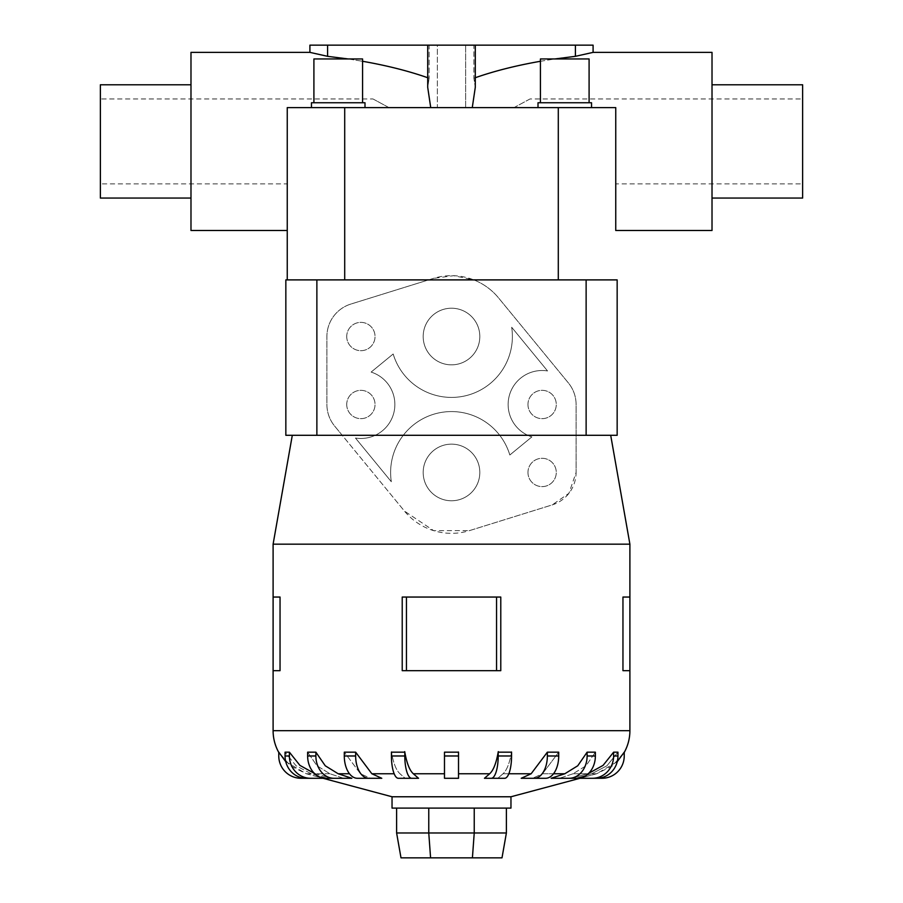 <?xml version="1.0" encoding="UTF-8"?>
<svg xmlns="http://www.w3.org/2000/svg" width="903" height="903" viewBox="0 0 903 903"><rect width="100%" height="100%" fill="white"/><g stroke="black" fill="none" stroke-linecap="round" stroke-linejoin="round"><path stroke-width="0.68" stroke-dasharray="4.51 3.39" d="M430.731 107.615L287.256 107.615L430.731 107.615L427.717 87.399L429.117 78.222L427.717 87.399L427.717 45.15L429.117 45.15L427.717 45.15L429.117 45.15L429.117 78.222L429.117 45.15L327.586 45.15L327.586 56.325L309.91 52.374M437.345 107.615L465.655 107.615L437.345 107.615L437.345 45.15L465.655 45.15L465.655 107.615L437.345 107.615L465.655 107.615L465.655 45.15L437.345 45.15L465.655 45.15L437.345 45.15L437.345 107.615M593.09 52.374L575.414 56.325L575.414 45.15L473.883 45.15L475.283 45.15L475.283 87.399L473.883 78.222L473.883 45.15L475.283 45.15L427.717 45.15M575.414 56.325C536.675 60.693 502.824 67.985 473.883 78.222L475.283 87.399L472.269 107.615L615.744 107.615L472.269 107.615M348.027 58.943L362.566 61.28M427.717 77.726L429.117 78.222C400.176 67.985 366.325 60.693 327.586 56.325M100.368 98.958L100.368 183.907L287.256 183.907L287.256 107.615L388.99 107.615L372.984 98.958L100.368 98.958L100.368 183.907M712.015 84.792L712.015 198.062L712.015 84.792M802.632 198.062L802.632 84.792M190.984 84.792L190.984 198.062L190.984 84.792M475.283 45.15L473.883 45.15L473.883 78.222L475.283 77.726M540.434 61.28L554.973 58.943M530.016 98.958L514.01 107.615L615.744 107.615L514.01 107.615L530.016 98.958L802.632 98.958L802.632 183.907L802.632 98.958M615.744 230.491L615.744 107.615L615.744 183.907L802.632 183.907M362.566 102.75L362.566 58.943L313.905 58.943L313.905 102.75L362.566 102.75L313.905 102.75M364.993 107.615L364.993 102.75L311.467 102.75L311.467 107.615L364.993 107.615L311.467 107.615M362.566 58.943L313.905 58.943L362.566 58.943M364.993 102.75L311.467 102.75L364.993 102.75M589.095 102.75L589.095 58.943L540.434 58.943L540.434 102.75L589.095 102.75L540.434 102.75M591.533 107.615L591.533 102.75L538.007 102.75L538.007 107.615L591.533 107.615L538.007 107.615M589.095 58.943L540.434 58.943L589.095 58.943M591.533 102.75L538.007 102.75L591.533 102.75M579.794 778.284L601.94 778.284A22.304 22.304 0 0 0 624.233 755.98L624.233 752.176L612.663 765.778L596.669 773.758L579.794 778.284L596.669 773.758L617.257 761.635M613.611 752.176L602.606 765.778L587.401 773.758L571.339 778.284L592.402 778.284A22.304 21.209 90 0 0 613.611 755.98L613.611 752.176L617.945 752.176L617.945 755.98A22.304 21.209 -90 0 1 596.748 778.284L575.685 778.284L591.736 773.758L606.94 765.778L617.945 752.176L606.94 765.778L591.736 773.758L575.685 778.284L571.339 778.284L588.587 773.408M573.078 773.758L559.42 778.284L551.157 778.284L559.42 778.284L573.078 773.758L586.013 765.778L595.37 752.176L586.013 765.778L573.078 773.758L587.401 773.758L573.078 773.758M553.516 773.758L542.511 773.758L532.589 778.284L521.223 778.284L532.589 778.284L542.511 773.758L558.709 752.176L542.511 773.758L564.815 773.758L551.157 778.284L577.333 778.284A22.304 18.037 -90 0 0 595.37 755.98L595.37 752.176L587.119 752.176L577.751 765.778L564.815 773.758M508.829 773.758L503.039 773.758L497.824 778.284L503.039 773.758L531.145 773.758L521.223 778.284L545.604 778.284A22.304 13.105 -90 0 0 558.709 755.98L558.709 752.176L547.353 752.176L531.145 773.758M458.521 773.758L458.521 778.284L444.479 778.284L444.479 773.758L444.479 778.284L458.521 778.284L458.521 773.758L489.686 773.758L484.459 778.284L504.664 778.284A22.304 6.885 -90 0 0 511.561 755.98L511.561 752.176L498.196 752.176L498.196 755.98L511.561 755.98M391.439 755.98L404.804 755.98L404.804 752.176L391.439 752.176L391.439 755.98A22.304 6.885 90 0 0 398.336 778.284L405.176 778.284L399.961 773.758L405.176 778.284L418.541 778.284L413.314 773.758L444.479 773.758M381.777 778.284L370.411 778.284L360.489 773.758L344.291 752.176L360.489 773.758L370.411 778.284L381.777 778.284L371.855 773.758L355.647 752.176L344.291 752.176L344.291 755.98L355.647 755.98A22.304 13.105 -90 0 0 368.763 778.284L381.777 778.284M351.843 778.284L343.58 778.284L329.922 773.758L316.987 765.778L307.63 752.176L316.987 765.778L329.922 773.758L343.58 778.284L351.843 778.284L338.185 773.758L325.249 765.778L315.881 752.176L307.63 752.176L307.63 755.98L315.881 755.98A22.304 18.037 -90 0 0 333.929 778.284L351.843 778.284M314.413 773.408L331.661 778.284L327.315 778.284L311.264 773.758L296.06 765.778L285.055 752.176L296.06 765.778L311.264 773.758L327.315 778.284L331.661 778.284L315.599 773.758L300.394 765.778L289.389 752.176L285.055 752.176L285.055 755.98L289.389 755.98A22.304 21.209 -90 0 0 310.598 778.284L331.661 778.284M285.743 761.635L306.331 773.758L323.206 778.284L306.331 773.758L290.337 765.778L278.767 752.176L278.767 755.98A22.304 22.304 0 0 0 301.06 778.284L323.206 778.284M500.781 670.669L402.219 670.669L451.5 670.669L402.219 670.669L402.219 597.052L500.781 597.052M280.043 670.669L273.101 670.669L280.043 670.669L273.101 670.669L273.101 597.052L280.043 597.052M629.899 670.669L622.957 670.669L629.899 670.669L622.957 670.669L622.957 597.052L629.899 597.052L622.957 597.052L629.899 597.052L629.899 670.669M400.842 774.424C396.643 771.478 393.471 763.87 391.349 751.623C393.471 763.87 396.643 771.478 400.842 774.424M444.479 774.424L444.479 751.623L444.479 774.424M458.521 751.623L458.521 774.424L458.521 751.623M511.651 751.623C509.529 763.87 506.357 771.478 502.158 774.424C506.357 771.478 509.529 763.87 511.651 751.623M617.155 435.302L292.301 435.302L342.214 435.302L404.454 511.087L433.711 530.682L469.571 530.592L552.207 504.901L568.935 493.309L576.091 472.45L576.091 404.499A33.975 33.975 0 0 0 568.371 382.928L498.546 297.9A60.885 60.885 0 0 0 473.838 279.896L453.645 275.686L433.429 278.395L350.793 304.085A33.975 33.975 0 0 0 326.909 336.537L326.909 404.499A33.975 33.975 0 0 0 334.629 426.058L342.214 435.302L285.845 435.302L285.845 279.896L617.155 279.896M423.18 336.537A28.32 28.32 0 0 0 451.5 364.846A28.32 28.32 0 0 0 479.82 336.537A28.32 28.32 0 0 0 451.5 308.216A28.32 28.32 0 0 0 423.18 336.537A28.32 28.32 0 0 0 451.5 364.846A28.32 28.32 0 0 0 479.82 336.537A28.32 28.32 0 0 0 451.5 308.216A28.32 28.32 0 0 0 423.18 336.537M423.18 472.45A28.32 28.32 0 0 0 451.5 500.77A28.32 28.32 0 0 0 479.82 472.45A28.32 28.32 0 0 0 451.5 444.141A28.32 28.32 0 0 0 423.18 472.45A28.32 28.32 0 0 0 451.5 500.77A28.32 28.32 0 0 0 479.82 472.45A28.32 28.32 0 0 0 451.5 444.141A28.32 28.32 0 0 0 423.18 472.45M527.962 404.499A14.155 14.155 0 0 0 542.116 418.653A14.155 14.155 0 0 0 556.271 404.499A14.155 14.155 0 0 0 542.116 390.333A14.155 14.155 0 0 0 527.962 404.499A14.155 14.155 0 0 0 542.116 418.653A14.155 14.155 0 0 0 556.271 404.499A14.155 14.155 0 0 0 542.116 390.333A14.155 14.155 0 0 0 527.962 404.499M527.962 472.45A14.155 14.155 0 0 0 542.116 486.615A14.155 14.155 0 0 0 556.271 472.45A14.155 14.155 0 0 0 542.116 458.295A14.155 14.155 0 0 0 527.962 472.45A14.155 14.155 0 0 0 542.116 486.615A14.155 14.155 0 0 0 556.271 472.45A14.155 14.155 0 0 0 542.116 458.295A14.155 14.155 0 0 0 527.962 472.45M346.729 336.537A14.155 14.155 0 0 0 360.884 350.691A14.155 14.155 0 0 0 375.038 336.537A14.155 14.155 0 0 0 360.884 322.371A14.155 14.155 0 0 0 346.729 336.537A14.155 14.155 0 0 0 360.884 350.691A14.155 14.155 0 0 0 375.038 336.537A14.155 14.155 0 0 0 360.884 322.371A14.155 14.155 0 0 0 346.729 336.537M346.729 404.499A14.155 14.155 0 0 0 360.884 418.653A14.155 14.155 0 0 0 375.038 404.499A14.155 14.155 0 0 0 360.884 390.333A14.155 14.155 0 0 0 346.729 404.499A14.155 14.155 0 0 0 360.884 418.653A14.155 14.155 0 0 0 375.038 404.499A14.155 14.155 0 0 0 360.884 390.333A14.155 14.155 0 0 0 346.729 404.499M506.391 808.095L474.233 808.095L506.391 808.095L506.391 832.972L502 857.85L401 857.85L396.609 832.972L428.767 832.972L430.584 857.85M506.391 832.972L474.233 832.972L472.416 857.85M474.233 808.095L428.767 808.095L474.233 808.095L474.233 832.972L428.767 832.972L428.767 808.095L396.609 808.095L396.609 832.972M396.609 808.095L428.767 808.095M531.878 436.894A33.975 33.975 0 0 1 509.055 396.631A33.975 33.975 0 0 1 547.545 370.952L511.674 327.258A60.885 60.885 0 0 1 464.898 395.92A60.885 60.885 0 0 1 393.177 353.987L371.122 372.092A33.975 33.975 0 0 1 393.945 412.355A33.975 33.975 0 0 1 355.455 438.034L391.326 481.728A60.885 60.885 0 0 1 438.102 413.066A60.885 60.885 0 0 1 509.823 454.999L531.878 436.894A33.975 33.975 0 0 1 509.055 396.631A33.975 33.975 0 0 1 547.545 370.952L511.674 327.258A60.885 60.885 0 0 1 464.898 395.92A60.885 60.885 0 0 1 393.177 353.987L371.122 372.092A33.975 33.975 0 0 1 393.945 412.355A33.975 33.975 0 0 1 355.455 438.034L391.326 481.728A60.885 60.885 0 0 1 438.102 413.066A60.885 60.885 0 0 1 509.823 454.999L531.878 436.894M350.793 304.085A33.975 33.975 0 0 0 326.909 336.537L326.909 404.499A33.975 33.975 0 0 0 334.629 426.058L404.454 511.087A60.885 60.885 0 0 0 469.571 530.592L552.207 504.901A33.975 33.975 0 0 0 576.091 472.45L576.091 404.499A33.975 33.975 0 0 0 568.371 382.928L498.546 297.9A60.885 60.885 0 0 0 433.429 278.395L350.793 304.085M273.101 544.17L629.899 544.17M558.291 279.896L473.838 279.896L558.291 279.896L558.291 107.615L615.744 107.615M344.709 279.896L428.586 279.896L334.403 279.896L344.709 279.896L344.709 107.615L558.291 107.615M406.452 670.669L406.452 597.052M496.548 670.669L496.548 597.052M571.339 778.284L592.402 778.284M498.287 751.623C496.165 763.87 493.004 771.478 488.805 774.424M458.521 755.98L458.521 752.176L444.479 752.176L444.479 755.98L458.521 755.98L458.521 778.284L444.479 778.284L444.479 755.98M414.195 774.424C409.996 771.478 406.835 763.87 404.713 751.623M569.071 778.284A22.304 18.037 90 0 0 587.119 755.98L587.119 752.176M534.237 778.284A22.304 13.105 90 0 0 547.353 755.98L547.353 752.176M484.459 778.284L491.311 778.284A22.304 6.885 90 0 0 498.196 755.98M404.804 755.98A22.304 6.885 -90 0 0 411.689 778.284M355.647 752.176L355.647 755.98M344.291 755.98A22.304 13.105 90 0 0 357.396 778.284L368.763 778.284M315.881 752.176L315.881 755.98M307.63 755.98A22.304 18.037 90 0 0 325.667 778.284L333.929 778.284M289.389 752.176L289.389 755.98M285.055 755.98A22.304 21.209 90 0 0 306.252 778.284L310.598 778.284M392.037 808.095L510.963 808.095M392.037 796.773L510.963 796.773M712.015 52.374L712.015 230.491M190.984 230.491L190.984 52.374M100.368 84.792L100.368 198.062M372.984 98.958L388.99 107.615L287.256 107.615L344.709 107.615M593.09 45.15L575.414 45.15M287.256 230.491L287.256 107.615M327.586 45.15L309.91 45.15M596.669 773.758L591.736 773.758L596.669 773.758M371.855 773.758L394.171 773.758M338.185 773.758L349.484 773.758M329.922 773.758L315.599 773.758L329.922 773.758M311.264 773.758L306.331 773.758L311.264 773.758M586.126 279.896L586.126 435.302M316.874 279.896L316.874 435.302M613.611 755.98L617.945 755.98M273.101 730.685L629.899 730.685M587.119 755.98L595.37 755.98M547.353 755.98L558.709 755.98"/><path stroke-width="1.35" d="M430.731 107.615L427.717 87.399L427.717 45.15L475.283 45.15L475.283 87.399L472.269 107.615M287.256 183.907L287.256 279.896L287.256 107.615L287.256 230.491L190.984 230.491L190.984 52.374L309.91 52.374L327.586 56.325L348.027 58.943M362.566 61.28C386.732 65.501 408.449 70.987 427.717 77.726M712.015 198.062L802.632 198.062L802.632 84.792L712.015 84.792M190.984 198.062L100.368 198.062L100.368 84.792L190.984 84.792M554.973 58.943L575.414 56.325L593.09 52.374L712.015 52.374L712.015 230.491L615.744 230.491L615.744 107.615L615.744 183.907L615.744 107.615L287.256 107.615M475.283 77.726C494.551 70.987 516.268 65.501 540.434 61.28M362.566 102.75L362.566 58.943L313.905 58.943L313.905 102.75M364.993 107.615L364.993 102.75L311.467 102.75L311.467 107.615M589.095 102.75L589.095 58.943L540.434 58.943L540.434 102.75M591.533 107.615L591.533 102.75L538.007 102.75L538.007 107.615M579.986 778.284L510.963 796.773L392.037 796.773L323.014 778.284M551.157 778.284L564.815 773.758L577.751 765.778L587.119 752.176L595.37 752.176L595.37 755.98L587.119 755.98A22.304 18.037 90 0 1 569.071 778.284L551.157 778.284M521.223 778.284L531.145 773.758L547.353 752.176L558.709 752.176L558.709 755.98L547.353 755.98A22.304 13.105 90 0 1 534.237 778.284L521.223 778.284M484.459 778.284L504.664 778.284A22.304 6.885 -90 0 0 511.561 755.98L511.561 752.176L498.196 752.176L498.196 755.98A22.304 6.885 90 0 1 491.311 778.284L484.459 778.284L489.686 773.758L458.521 773.758M444.479 773.758L413.314 773.758L418.541 778.284L398.336 778.284A22.304 6.885 90 0 1 391.439 755.98L391.439 752.176L404.804 752.176L404.804 755.98L391.439 755.98M371.855 773.758L381.777 778.284L357.396 778.284A22.304 13.105 90 0 1 344.291 755.98L344.291 752.176L355.647 752.176L371.855 773.758L394.171 773.758M338.185 773.758L351.843 778.284L325.667 778.284A22.304 18.037 90 0 1 307.63 755.98L307.63 752.176L315.881 752.176L325.249 765.778L338.185 773.758L349.484 773.758M500.781 597.052L500.781 670.669L500.781 597.052L402.219 597.052L402.219 670.669L500.781 670.669M610.699 435.302L629.899 544.17L629.899 597.052L622.957 597.052L622.957 670.669L629.899 670.669L629.899 730.685A44.597 44.597 0 0 1 624.233 752.436M629.899 544.17L273.101 544.17L292.301 435.302M280.043 597.052L280.043 670.669L280.043 597.052L273.101 597.052L273.101 544.17M278.767 752.436A44.597 44.597 0 0 1 273.101 730.685L273.101 670.669L280.043 670.669M510.963 796.773L510.963 808.095L392.037 808.095L392.037 796.773M323.206 778.284L301.06 778.284A22.304 22.304 0 0 1 278.767 755.98L278.767 752.176L285.743 761.635M331.661 778.284L310.598 778.284A22.304 21.209 -90 0 1 289.389 755.98L285.055 755.98L285.055 752.176L289.389 752.176L299.92 765.383L314.413 773.408M404.713 751.623C406.835 763.87 409.996 771.478 414.195 774.424M444.479 755.98L444.479 752.176L458.521 752.176L458.521 755.98L444.479 755.98L444.479 778.284L458.521 778.284L458.521 755.98M488.805 774.424C493.004 771.478 496.165 763.87 498.287 751.623M588.587 773.408L603.08 765.383L613.611 752.176L617.945 752.176L617.945 755.98L613.611 755.98A22.304 21.209 90 0 1 592.402 778.284L571.339 778.284M617.257 761.635L624.233 752.176L624.233 755.98A22.304 22.304 0 0 1 601.94 778.284L579.794 778.284M558.291 279.896L285.845 279.896L285.845 435.302L617.155 435.302L617.155 279.896L558.291 279.896L558.291 107.615M396.609 808.095L396.609 832.972L401 857.85L502 857.85L506.391 832.972L474.233 832.972L472.416 857.85M396.609 832.972L428.767 832.972L430.584 857.85M428.767 808.095L428.767 832.972L474.233 832.972L474.233 808.095M506.391 808.095L506.391 832.972M629.899 670.669L629.899 597.052M273.101 670.669L273.101 597.052M496.548 670.669L496.548 597.052M406.452 670.669L406.452 597.052M285.055 755.98A22.304 21.209 90 0 0 306.252 778.284L310.598 778.284M289.389 755.98L289.389 752.176M333.929 778.284A22.304 18.037 -90 0 1 315.881 755.98L315.881 752.176M368.763 778.284A22.304 13.105 -90 0 1 355.647 755.98L355.647 752.176M411.689 778.284A22.304 6.885 -90 0 1 404.804 755.98M547.353 752.176L547.353 755.98M558.709 755.98A22.304 13.105 -90 0 1 545.604 778.284L534.237 778.284M587.119 752.176L587.119 755.98M595.37 755.98A22.304 18.037 -90 0 1 577.333 778.284L569.071 778.284M613.611 752.176L613.611 755.98M617.945 755.98A22.304 21.209 -90 0 1 596.748 778.284L592.402 778.284M617.155 279.896L617.155 435.302M615.744 183.907L615.744 107.615M475.283 45.15L593.09 45.15L593.09 52.374M575.414 45.15L575.414 56.325M309.91 52.374L309.91 45.15L427.717 45.15M327.586 56.325L327.586 45.15M564.815 773.758L553.516 773.758M531.145 773.758L508.829 773.758M629.899 730.685L273.101 730.685M315.881 755.98L307.63 755.98M355.647 755.98L344.291 755.98M511.561 755.98L498.196 755.98M316.874 279.896L316.874 435.302M586.126 279.896L586.126 435.302M344.709 279.896L344.709 107.615"/></g></svg>
